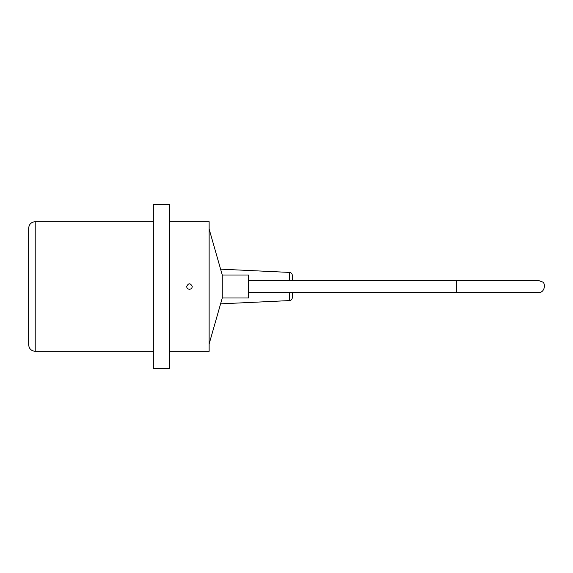 <?xml version="1.0" encoding="UTF-8"?>
<svg xmlns="http://www.w3.org/2000/svg" width="573" height="573" viewBox="0 0 573 573"><rect width="100%" height="100%" fill="white"/><g stroke="black" fill="none" stroke-linecap="round" stroke-linejoin="round"><path stroke-width="0.86" d="M248.517 292.574L538.448 292.574L292.33 292.574L292.33 297.631C292.173 299.357 291.234 300.345 289.515 300.581L289.515 292.574M222.267 275.011L248.517 275.011L248.517 297.989L222.267 297.989L222.267 275.011L209.138 229.071M289.515 280.426L289.515 272.419C291.234 272.655 292.173 273.643 292.33 275.369L292.33 280.426M289.515 272.419L220.591 269.152M189.448 289.286C191.146 289.121 192.077 288.19 192.242 286.5C192.077 288.19 191.146 289.121 189.448 289.286C187.758 289.121 186.827 288.19 186.662 286.5C186.827 288.19 187.758 289.121 189.448 289.286M186.662 286.5C188.517 282.904 190.379 282.904 192.242 286.5M28.65 286.5L28.65 344.745C29.037 348.735 31.229 350.927 35.211 351.313L35.211 221.687C31.229 222.073 29.037 224.265 28.65 228.255L28.65 286.5M169.758 221.687L209.138 221.687L209.138 351.313L169.758 351.313M153.349 286.5L153.349 368.539L169.758 368.539L169.758 204.461L153.349 204.461L153.349 286.5M538.448 292.574C545.059 292.839 545.797 283.169 542.524 281.995L538.448 280.426L456.409 280.426L456.409 292.574M456.409 280.426L248.517 280.426M222.267 297.989L209.138 343.929M289.515 300.581L220.591 303.848M35.211 351.313L153.349 351.313M35.211 221.687L153.349 221.687"/></g></svg>
